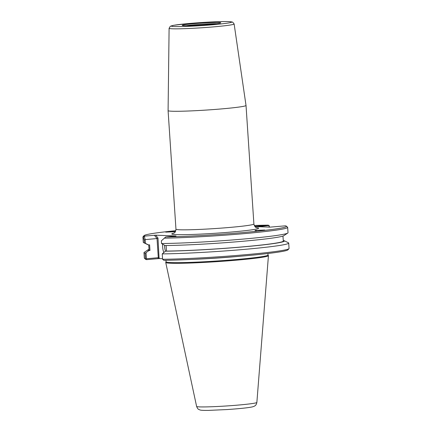 <?xml version="1.0" encoding="UTF-8"?>
<svg xmlns="http://www.w3.org/2000/svg" width="432" height="432" viewBox="0 0 432 432"><rect width="100%" height="100%" fill="white"/><g stroke="black" fill="none" stroke-linecap="round" stroke-linejoin="round"><path stroke-width="0.65" d="M256.349 230.683A4.493 2.187 28 0 0 254.977 230.683M255.323 230.386L264.751 230.04L255.323 230.386M175.343 231.73L165.699 232.119L175.489 231.466M256.754 227.767C256.457 227.275 255.02 228.247 253.897 224.008A39.053 1.966 176.2 0 1 215.055 228.555A39.053 1.966 176.2 0 1 175.959 229.181L168.086 110.63A39.053 1.966 -3.8 0 0 168.086 110.63A39.053 1.966 -3.8 0 0 207.187 110.003A39.053 1.966 -3.8 0 0 246.024 105.457A39.053 1.966 -3.8 0 0 246.019 105.446L234.128 23.971L232.643 22.102L229.392 21.611C225.121 21.438 218.284 21.6 208.877 22.097L188.233 23.571L173.48 25.326L170.321 26.239L169.101 28.291A32.584 1.642 -3.8 0 0 201.722 27.772A32.584 1.642 -3.8 0 0 234.128 23.971M159.311 257.947L158.296 257.688L146.432 258.763L146.027 252.666L145.087 253.233L145.444 258.628L146.529 259.643L159.084 258.563L157.993 238.059L155.693 235.175L176.045 235.98L165.726 236.941L161.368 240.829L165.726 236.941A71.404 3.596 176.2 0 0 244.809 232.389A71.404 3.596 176.2 0 0 286.367 226.163A71.404 3.596 176.2 0 0 285.471 225.817L269.903 227.146L254.95 226.573M254.254 225.472A71.404 3.596 176.2 0 1 268.142 225.153L254.777 226.368M155.693 235.175L144.326 236.126A71.404 3.596 176.2 0 1 144.061 235.618A71.404 3.596 176.2 0 1 175.802 230.683M193.072 23.749A19.337 0.972 176.2 0 1 220.763 22.82A19.337 0.972 176.2 0 1 201.539 25.045A19.337 0.972 176.2 0 1 182.191 25.38A19.337 0.972 176.2 0 1 193.072 23.749M186.149 25.682A18.689 0.94 176.2 0 1 193.428 24.883A18.689 0.94 176.2 0 1 216.88 23.641M161.552 243.535A72.522 3.65 -3.8 0 0 238.491 239.479A72.522 3.65 -3.8 0 0 287.766 233.048L283.84 235.661A68.418 3.445 176.2 0 1 237.546 241.715A68.418 3.445 176.2 0 1 165.035 245.554L161.552 243.535L161.368 240.829M287.766 233.048A72.522 3.65 -3.8 0 0 288.02 232.713L287.663 227.383A72.522 3.65 -3.8 0 0 287.561 227.205L286.367 226.163M164.727 238.156A72.522 3.65 -3.8 0 0 243.491 233.69A72.522 3.65 -3.8 0 0 287.663 227.383M146.027 252.666L148.894 250.555L149.974 250.457L149.596 244.825L148.522 244.922L145.406 243.351L145.157 239.614L144.218 240.176L143.327 237.341L144.326 236.126L145.157 239.614L157.021 238.54L158.296 257.688L157.95 258.606M144.061 235.618L143.014 236.806A72.522 3.65 -3.8 0 0 142.933 236.995A72.522 3.65 -3.8 0 0 143.327 237.341M269.465 227.129L269.104 225.547L268.142 225.153M142.933 236.995L143.289 242.325A72.522 3.65 -3.8 0 0 143.586 242.627A72.522 3.65 -3.8 0 0 144.396 242.876L145.406 243.351M144.218 240.176L144.396 242.876M157.993 238.059L157.021 238.54L154.37 235.213M146.027 259.103L146.432 258.763M257.834 226.681L269.104 225.547M269.028 225.666L269.125 227.113M166.12 245.538L166.487 251.089L165.407 251.186A68.418 3.445 176.2 0 0 243.486 246.866A68.418 3.445 176.2 0 0 284.175 240.694A68.418 3.445 176.2 0 0 283.478 240.473L283.268 240.494M165.407 251.186L162.238 253.892A72.522 3.65 176.2 0 0 242.158 249.583A72.522 3.65 176.2 0 0 288.706 243.07A72.522 3.65 176.2 0 0 288.409 242.768L284.175 240.694M288.706 243.07L289.067 248.459A72.522 3.65 176.2 0 1 288.986 248.648L287.939 249.842A71.404 3.596 -3.8 0 1 240.754 256.187A71.404 3.596 -3.8 0 1 163.858 260.302L162.594 259.281L162.238 253.892M165.51 251.176A7.403 3.197 84.8 0 1 164.603 245.333M162.637 244.339A8.899 3.845 -95.2 0 0 163.787 252.38M159.084 258.563L162.556 258.692M145.444 258.628A72.522 3.65 176.2 0 1 144.439 258.25L145.633 259.292A71.404 3.596 -3.8 0 0 146.529 259.643M267.921 253.503L268.024 255.015A51.095 2.57 176.2 0 1 217.21 260.971A51.095 2.57 176.2 0 1 166.061 261.787L165.958 260.275M166.055 261.749L165.742 262.381A51.467 2.592 -3.8 0 0 165.731 262.478A51.467 2.592 -3.8 0 0 217.258 261.635A51.467 2.592 -3.8 0 0 268.439 255.658A51.467 2.592 -3.8 0 0 268.412 255.566L268.024 254.977M288.986 248.648A72.522 3.65 176.2 0 1 240.808 255.118A72.522 3.65 176.2 0 1 162.594 259.281M145.087 253.233A72.522 3.65 176.2 0 1 143.975 252.682A72.522 3.65 176.2 0 1 144.234 252.347L148.154 249.728A68.418 3.445 176.2 0 1 149.024 249.345M148.894 250.555A68.418 3.445 176.2 0 1 148.154 249.728M144.439 258.25A72.522 3.65 176.2 0 1 144.337 258.071L143.975 252.682M148.522 244.922A68.418 3.445 176.2 0 1 147.825 244.696L143.586 242.627M149.974 250.457A67.268 3.386 176.2 0 1 149.067 249.971L148.732 244.901M282.971 236.05L283.3 241.056A67.268 3.386 176.2 0 1 240.467 247.066A67.268 3.386 176.2 0 1 166.487 251.089M173.966 233.118A43.546 2.192 -3.8 0 0 215.374 233.258A43.546 2.192 -3.8 0 0 256.392 227.642M188.287 23.571A30.348 1.528 176.2 0 1 231.676 22.183A30.348 1.528 176.2 0 1 184.469 26.465A30.348 1.528 176.2 0 1 188.287 23.571M192.283 259.389A51.095 2.57 -3.8 0 0 241.715 256.106M196.614 406.442C198.072 409.957 198.914 409.309 199.827 409.909C200.702 410.184 201.29 410.438 208.294 410.4L227.275 409.547C240.527 408.613 248.999 407.705 252.688 406.809L254.151 406.296C254.972 405.583 255.89 406.112 256.867 402.44A30.197 1.517 176.2 0 1 226.843 405.945A30.197 1.517 176.2 0 1 196.614 406.442L165.731 262.478M175.959 229.181C175.403 233.539 173.853 232.762 173.626 233.285M253.897 224.008L246.024 105.457M169.101 28.291L168.086 110.624M256.867 402.44L268.439 255.658"/></g></svg>
